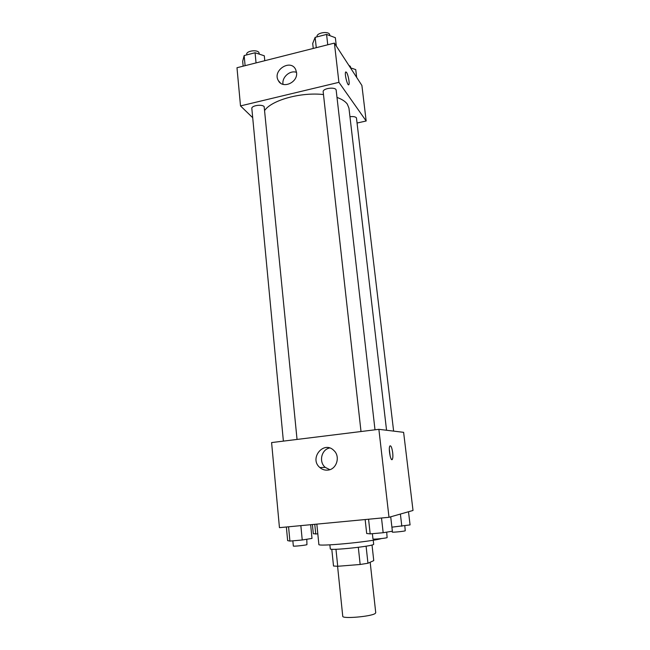 <?xml version="1.0" encoding="UTF-8"?>
<svg xmlns="http://www.w3.org/2000/svg" width="650" height="650" viewBox="0 0 650 650"><rect width="100%" height="100%" fill="white"/><g stroke="black" fill="none" stroke-linecap="round" stroke-linejoin="round"><path stroke-width="0.97" d="M337.577 566.28L342.753 616.265C342.03 619.092 371.564 616.541 375.229 613.446L375.741 612.739L370.175 562.25M358.312 547.324L360.165 564.484L337.724 566.28L333.515 566.02L331.793 549.234M372.019 544.984L373.75 560.617L367.957 563.258L360.165 564.484M366.088 546.195L367.957 563.258M373.23 540.223L373.669 544.196C375.172 546.024 329.201 550.94 330.289 548.836L329.875 544.854M335.961 549.266L337.724 566.28M316.834 524.119L318.874 544.448C316.908 546.861 370.378 541.872 381.526 538.558M378.877 429.325L403.618 432.331L413.018 510.469L389.001 517.294L279.451 527.654L271.594 442.577L378.877 429.325L389.001 517.294M327.803 470.104C324.846 470.381 322.205 469.536 319.889 467.569C308.758 458.494 323.789 440.082 333.873 450.499C340.657 456.487 336.627 469.536 327.803 470.104M329.615 447.98C321.384 449.556 318.573 461.996 325.26 467.366L329.802 469.674M392.689 452.676C393.031 455.918 392.917 458.12 392.364 459.29C390.821 462.321 388.172 448.378 389.854 446.022C390.951 445.234 391.893 447.452 392.689 452.676M390.195 456.308L389.334 449.296M337.001 97.419C341.908 99.198 345.345 101.424 347.311 104.106L348.952 108.144L386.555 430.259M264.859 110.183C272.285 99.921 301.316 91.975 323.489 94.559M375.001 429.804L336.18 90.261C336.099 86.547 322.441 88.205 323.18 91.837L361.01 431.535M349.952 116.732C353.186 116.326 355.347 116.683 356.436 117.812L393.624 431.113M283.384 441.114L251.834 108.534C251.209 105.601 261.942 103.935 264.16 106.624L297.042 439.433M366.169 120.989L338.918 82.339L240.508 105.909L236.982 67.73L334.401 43.103L361.896 85.459L366.169 120.989L357.199 123.004M240.508 105.909L252.712 117.715M296.546 72.507C298.106 82.55 282.523 89.359 278.314 80.551C272.179 70.452 290.534 58.581 295.636 69.428L296.546 72.507M334.401 43.103L338.918 82.339M348.887 84.589L348.887 84.597C349.822 83.395 348.148 74.62 346.572 72.451C348.156 74.62 349.822 83.387 348.887 84.589C347.758 86.994 344.321 73.873 345.629 72.093L346.58 72.451L345.849 71.898M296.53 72.377C290.014 69.867 281.629 77.326 283.034 84.337M336.326 46.077L335.359 37.7L326.576 34.426L315.128 37.359L312.699 43.469L313.251 48.449M326.576 34.426L327.754 44.785M315.128 37.359L316.274 47.686M317.062 36.863L317.037 36.611C316.266 32.996 327.754 30.843 329.591 34.271L329.94 35.677M264.786 60.702L264.298 55.786L255.068 52.756L244.156 55.551L242.686 61.287L243.149 66.17M255.068 52.756L256.051 62.904M244.156 55.551L245.107 65.674M246.748 54.884L246.699 54.356C246.033 51.049 256.636 49.319 258.863 52.39L259.382 54.169M356.671 77.415L355.745 69.623L350.415 67.779M348.814 65.309L350.358 66.373L350.683 67.868M390.707 516.815L392.373 531.196L383.175 532.724L370.191 533.886L366.689 533.504L365.154 519.553M381.501 518.001L383.175 532.724M368.566 519.228L370.191 533.886M372.385 533.691L372.97 538.996C372.629 539.565 385.588 538.314 387.116 537.631L386.701 532.139M310.643 524.704L312 538.419L302.234 539.988L289.916 541.092L287.641 540.613L286.366 527.004M300.844 525.631L302.234 539.988M288.567 526.793L289.916 541.092M292.841 540.832L293.337 546.041C292.996 546.561 304.866 545.383 306.938 544.684L306.8 539.256M408.501 511.753L410.069 524.908L391.901 527.158M400.392 514.061L401.822 526.248M392.145 531.229L392.243 532.066C391.926 532.553 403.975 531.383 405.243 530.806L404.812 525.761M317.817 533.918L313.324 533.756L312.406 524.542M314.771 524.314L315.746 534.105M319.889 467.569L325.26 467.366M392.364 459.29L391.503 459.387M278.314 80.551L280.459 83.046"/></g></svg>
